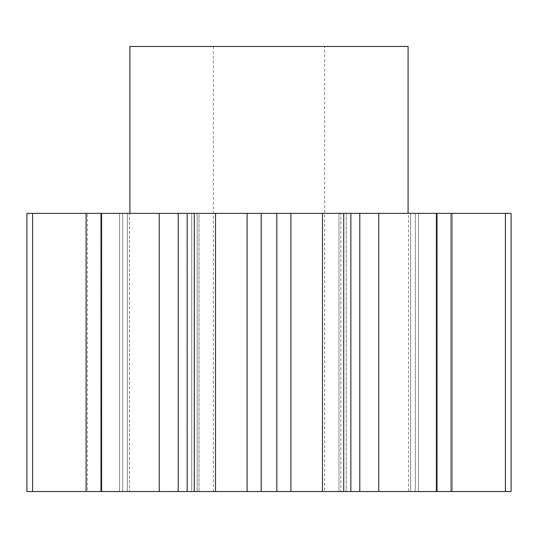 <?xml version="1.0" encoding="UTF-8"?>
<svg xmlns="http://www.w3.org/2000/svg" width="538" height="538" viewBox="0 0 538 538"><rect width="100%" height="100%" fill="white"/><g stroke="black" fill="none" stroke-linecap="round" stroke-linejoin="round"><path stroke-width="0.4" stroke-dasharray="2.69 2.02" d="M324.636 46.45L213.364 46.45L324.636 46.45L324.636 491.55L213.364 491.55L324.636 491.55M213.364 46.45L213.364 491.55M408.093 213.364L129.907 213.364L408.093 213.364M187.15 213.364L194.272 213.364L194.272 491.55L187.15 491.55L199.013 491.55L187.15 491.55L187.15 213.364L199.013 213.364L199.013 491.55L191.736 491.55L199.013 491.55L199.013 213.364L86.08 213.364L129.49 213.364L129.49 491.55L122.671 491.55L129.49 491.55L129.49 213.364L26.9 213.364L100.949 213.364L100.949 491.55L100.936 213.364L26.9 213.364M87.391 491.55L26.9 491.55L87.391 491.55L87.391 213.364L87.391 491.55M100.754 491.55L100.754 213.364M129.49 213.364L100.774 213.364L129.49 213.364M276.814 213.364L276.814 491.55L290.897 491.55L290.897 213.364L290.897 491.55L290.897 213.364L194.272 213.364M290.897 213.364L322.491 213.364L322.491 491.55L290.897 491.55L290.897 213.364L290.897 491.55M187.15 491.55L178.206 491.55L178.206 213.364M159.235 213.364L159.235 491.55L32.589 491.55L32.589 213.364M119.544 491.55L100.774 491.55L119.544 491.55L119.544 213.364L119.544 491.55M26.9 491.55L32.589 491.55M159.235 491.55L178.206 491.55M194.272 491.55L215.509 491.55L215.509 213.364M247.103 213.364L247.103 491.55L247.103 213.364L247.103 491.55L247.103 213.364L247.103 491.55L215.509 491.55M247.103 491.55L261.186 491.55L261.186 213.364M276.814 491.55L261.186 491.55M322.491 491.55L343.728 491.55L343.728 213.364L350.85 213.364L338.987 213.364L350.85 213.364L340.843 213.364L340.843 491.55L350.85 491.55L343.728 491.55M340.843 491.55L350.85 491.55L340.843 491.55L340.843 213.364L338.987 213.364L338.987 491.55L340.843 491.55M359.794 491.55L338.987 491.55L338.987 213.364L346.264 213.364L346.264 491.55L346.264 213.364L359.794 213.364L359.794 491.55L378.765 491.55L378.765 213.364L359.794 213.364M505.411 491.55L505.411 213.364L450.609 213.364L511.1 213.364L511.1 491.55L378.765 491.55M505.411 213.364L408.51 213.364L408.51 491.55L418.456 491.55L408.51 491.55L408.51 213.364L451.92 213.364L378.765 213.364M437.051 491.55L437.051 213.364L450.609 213.364L437.051 213.364L437.051 491.55M322.491 213.364L343.728 213.364M86.08 491.55L86.08 213.364M101.628 491.55L101.628 213.364M436.372 491.55L436.372 213.364M451.92 491.55L451.92 213.364M129.907 46.45L408.093 46.45M197.157 213.364L197.157 491.55L197.157 213.364M122.671 213.364L122.671 491.55L122.671 213.364M127.358 213.364L127.358 491.55L127.358 213.364M191.736 213.364L191.736 491.55L191.736 213.364M415.329 491.55L415.329 213.364L415.329 491.55M410.642 213.364L410.642 491.55L410.642 213.364M418.456 491.55L418.456 213.364L418.456 491.55M437.226 213.364L437.226 491.55L437.226 213.364M450.609 491.55L450.609 213.364L450.609 491.55M100.774 213.364L100.774 491.55L100.774 213.364M437.246 491.55L437.246 213.364M350.85 491.55L350.85 213.364"/><path stroke-width="0.81" d="M408.093 213.364L408.093 46.45L129.907 46.45L129.907 213.364M32.589 491.55L32.589 213.364L26.9 213.364L26.9 491.55L101.628 491.55L101.628 213.364L178.206 213.364L178.206 491.55L187.15 491.55L187.15 213.364L194.272 213.364L194.272 491.55L215.509 491.55L215.509 213.364L194.272 213.364M378.765 213.364L378.765 491.55L290.897 491.55L290.897 213.364L511.1 213.364L511.1 491.55L505.411 491.55L505.411 213.364M101.628 213.364L86.08 213.364L86.08 491.55M178.206 491.55L159.235 491.55L159.235 213.364M101.628 491.55L159.235 491.55M378.765 491.55L505.411 491.55M290.897 491.55L276.814 491.55L276.814 213.364L290.897 213.364M215.509 213.364L261.186 213.364L261.186 491.55L276.814 491.55M261.186 491.55L247.103 491.55L247.103 213.364M215.509 491.55L247.103 491.55M187.15 491.55L194.272 491.55M178.206 213.364L187.15 213.364M261.186 213.364L276.814 213.364M32.589 213.364L86.08 213.364M26.9 491.55L26.9 213.364M451.92 491.55L451.92 213.364M436.372 491.55L436.372 213.364M343.728 491.55L343.728 213.364M322.491 491.55L322.491 213.364M359.794 491.55L359.794 213.364M350.85 491.55L350.85 213.364"/></g></svg>
